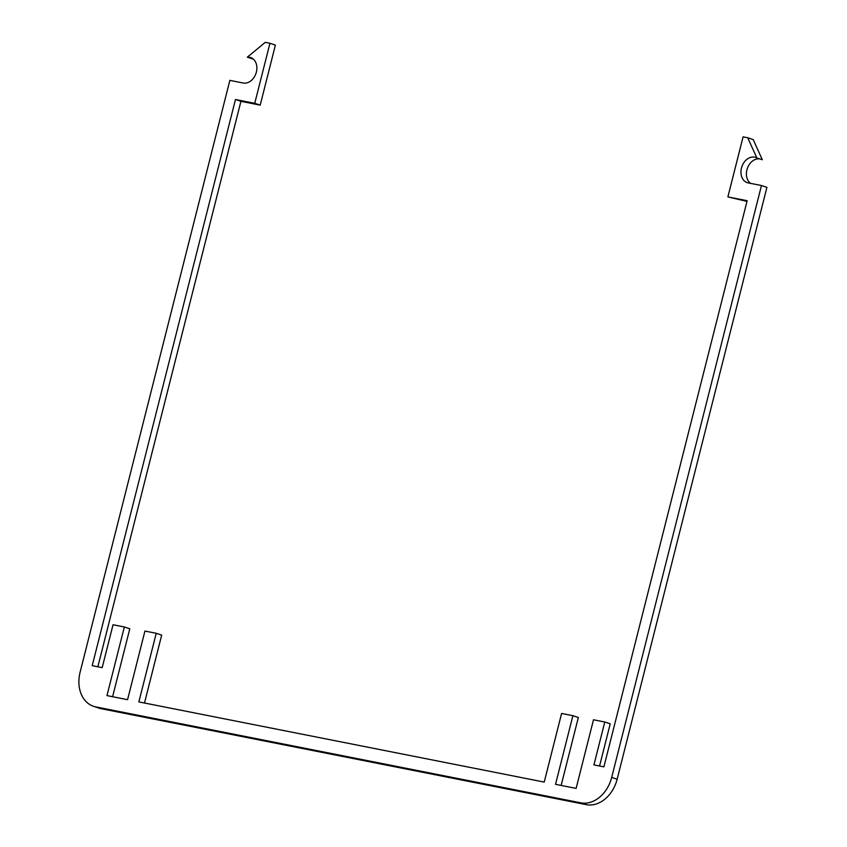 <?xml version="1.0" encoding="UTF-8"?>
<svg xmlns="http://www.w3.org/2000/svg" width="847" height="847" viewBox="0 0 847 847"><rect width="100%" height="100%" fill="white"/><g stroke="black" fill="none" stroke-linecap="round" stroke-linejoin="round"><path stroke-width="1.27" d="M93.551 706.313L99.004 708.124A31.032 23.631 -71.6 0 0 101.195 708.706L586.293 804.65A31.032 23.631 -71.6 0 0 617.145 779.229L766.916 187.335L761.464 185.525L611.693 777.408A31.032 23.631 108.4 0 1 580.841 802.84L95.743 706.896A31.032 23.631 108.4 0 1 93.551 706.313A31.032 23.631 108.4 0 1 80.084 672.274L229.855 80.38L243.142 83.006A13.298 10.132 -71.6 0 0 256.196 72.726A13.298 10.132 -71.6 0 0 250.596 57.522A13.298 10.132 -71.6 0 0 247.313 57.162L265.291 42.35L269.939 43.271L254.746 103.313L235.477 99.501L92.217 665.668L102.191 667.637L113.043 624.747L124.34 626.981L106.966 695.599L127.569 699.675L144.932 631.057L156.229 633.291L138.866 701.909L544.229 782.088L561.593 713.46L572.89 715.694L555.526 784.322L576.119 788.388L593.493 719.77L604.79 722.004L593.927 764.894L603.9 766.863L747.16 200.707L727.891 196.896L743.084 136.843L747.732 137.765L756.858 157.934A13.298 10.132 -71.6 0 0 755.63 157.404A13.298 10.132 -71.6 0 0 741.824 166.827A13.298 10.132 -71.6 0 0 747.234 182.645A13.298 10.132 -71.6 0 0 748.176 182.888L761.464 185.525M750.569 183.365A13.298 10.132 108.4 0 1 747.509 167.992A13.298 10.132 108.4 0 1 759.78 158.908M756.858 157.934L762.311 159.744L753.184 139.586L747.732 137.765M727.891 196.896L746.98 201.406M599.56 766.006L610.232 723.814L604.79 722.004M561.148 785.434L578.342 717.504L572.89 715.694M144.498 703.021L161.682 635.102L156.229 633.291M112.598 696.721L129.792 628.792L124.34 626.981M97.85 666.78L240.929 101.322L260.198 105.134L275.391 45.082L269.939 43.271M235.477 99.501L240.929 101.322M254.746 103.313L260.198 105.134M247.313 57.162L252.766 58.972A13.298 10.132 108.4 0 1 253.147 58.941M617.145 779.229L611.693 777.408M580.841 802.84L586.293 804.65M101.195 708.706L95.743 706.896"/></g></svg>
